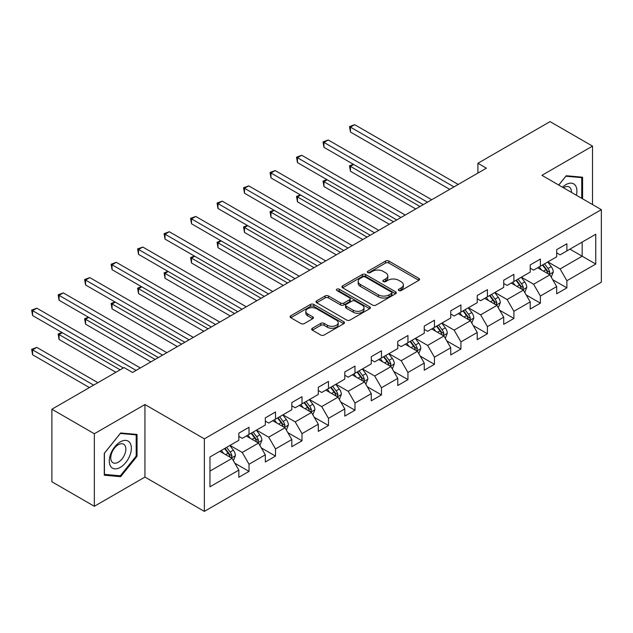 <?xml version="1.0" encoding="UTF-8"?>
<svg xmlns="http://www.w3.org/2000/svg" width="633" height="633" viewBox="0 0 633 633"><rect width="100%" height="100%" fill="white"/><g stroke="black" fill="none" stroke-linecap="round" stroke-linejoin="round"><path stroke-width="0.95" d="M398.83 290.547A1.654 0.95 0 0 0 401.164 290.547L418.872 280.324A2.358 1.361 0 0 0 419.56 279.367A2.358 1.361 0 0 0 418.872 278.401L388.876 261.081A2.358 1.361 0 0 0 385.537 261.081L367.828 271.304A1.654 0.95 0 0 0 367.346 271.976A1.654 0.95 0 0 0 367.828 272.649A1.654 0.95 0 0 0 370.163 272.649L372.457 271.328A7.541 4.352 0 0 1 383.123 271.328L385.624 272.776A7.541 4.352 0 0 1 387.831 275.853A7.541 4.352 0 0 1 385.624 278.931L383.329 280.253A1.654 0.95 0 0 0 382.846 280.925A1.654 0.95 0 0 0 383.329 281.598A1.654 0.95 0 0 0 385.663 281.598L387.958 280.277A7.541 4.352 0 0 1 398.624 280.277L401.124 281.725A7.541 4.352 0 0 1 403.332 284.803A7.541 4.352 0 0 1 401.124 287.88L398.83 289.202A1.654 0.95 0 0 0 398.347 289.874A1.654 0.95 0 0 0 398.83 290.547L398.83 289.202M312.37 328.242A2.358 1.361 0 0 0 311.681 329.207A2.358 1.361 0 0 0 312.37 330.173L320.789 335.031A2.358 1.361 0 0 0 324.12 335.031L343.79 323.677A2.358 1.361 0 0 0 344.479 322.711A2.358 1.361 0 0 0 343.79 321.754L313.786 304.433A2.358 1.361 0 0 0 310.455 304.433L290.792 315.788A2.358 1.361 0 0 0 290.096 316.745A2.358 1.361 0 0 0 290.792 317.711L300.96 323.582A2.358 1.361 0 0 0 304.291 323.582L312.71 318.716A2.358 1.361 0 0 0 313.398 317.758A2.358 1.361 0 0 0 312.71 316.793L307.662 313.881A6.306 3.64 0 0 1 305.818 311.309A6.306 3.64 0 0 1 309.711 307.947A6.306 3.64 0 0 1 316.579 308.738L336.329 320.14A6.306 3.64 0 0 1 338.18 322.711A6.306 3.64 0 0 1 334.287 326.074A6.306 3.64 0 0 1 327.411 325.283L324.12 323.384A2.358 1.361 0 0 0 320.789 323.384L312.37 328.242L312.37 330.173L320.789 325.346L320.789 323.384M144.941 404.534L94.341 433.747L51.89 409.235L51.89 481.784L94.341 506.289L144.941 477.076L204.364 511.385L204.364 438.843L144.941 404.534L144.941 477.076M592.52 204.546L592.52 146.12L541.919 175.333L601.35 209.65L204.364 438.843M592.52 146.12L550.069 121.615L477.907 163.274L477.907 173.078M51.89 409.235L124.052 367.575L132.542 372.473L486.397 168.18L477.907 163.274M372.623 305.106A2.358 1.361 0 0 0 375.955 305.106L395.625 293.752A2.358 1.361 0 0 0 396.313 292.786A2.358 1.361 0 0 0 395.625 291.821L365.621 274.508A2.358 1.361 0 0 0 362.29 274.508L342.619 285.855A2.358 1.361 0 0 0 341.931 286.82A2.358 1.361 0 0 0 342.619 287.786L372.623 305.106M337.531 290.903A1.654 0.95 0 0 1 339.209 291.14L339.209 289.178L369.704 306.791A2.358 1.361 0 0 1 370.4 307.749A2.358 1.361 0 0 1 369.704 308.714L350.041 320.069A2.358 1.361 0 0 1 346.71 320.069L316.706 302.748L316.706 300.825A2.358 1.361 0 0 0 316.017 301.783A2.358 1.361 0 0 0 316.706 302.748M316.706 300.825L325.125 295.959A2.358 1.361 0 0 1 328.456 295.959L340.625 302.985A2.358 1.361 0 0 0 343.956 302.985L349.543 299.765A2.358 1.361 0 0 0 350.231 298.8A2.358 1.361 0 0 0 349.543 297.842L336.875 290.523A1.654 0.95 0 0 1 336.392 289.851A1.654 0.95 0 0 1 337.405 288.972A1.654 0.95 0 0 1 339.209 289.178M204.364 511.385L601.35 282.191L601.35 209.65M234.843 463.206L249.022 471.387L249.022 464.234L265.322 454.818L265.322 461.979L275.513 456.1L275.513 448.939L291.813 439.531L291.813 446.684L301.996 440.805L301.996 433.645L318.296 424.237L318.296 431.39L328.487 425.511L328.487 418.358L344.787 408.942L344.787 416.103L354.978 410.216L354.978 403.063L371.278 393.647L371.278 400.808L381.462 394.929L381.462 387.768L397.761 378.36L397.761 385.513L407.953 379.634L407.953 372.473L424.252 363.065L424.252 370.218L434.444 364.339L434.444 357.186L450.743 347.77L450.743 354.931L460.927 349.044L460.927 341.891L477.227 332.475L477.227 339.636L487.418 333.757L487.418 326.596L503.718 317.188L503.718 324.341L513.901 318.462L513.901 311.301L530.209 301.894L530.209 309.046L540.392 303.167L540.392 296.015L556.692 286.599L556.692 293.759L566.883 287.873L566.883 280.72L595.748 264.056L595.748 234.25L582.162 242.091L582.162 256.215L595.748 264.056M249.022 471.387L238.839 477.274L238.839 470.113L209.966 486.777L209.966 456.979L238.839 440.315L238.839 433.154L249.022 427.275L249.022 434.428L265.322 425.02L265.322 417.867L275.513 411.98L275.513 419.141L291.813 409.725L291.813 402.572L301.996 396.685L301.996 403.846L318.296 394.438L318.296 387.277L328.487 381.398L328.487 388.551L344.787 379.143L344.787 371.982L354.978 366.103L354.978 373.256L371.278 363.848L371.278 356.696L381.462 350.809L381.462 357.969L397.761 348.554L397.761 341.401L407.953 335.514L407.953 342.675L424.252 333.267L424.252 326.106L434.444 320.227L434.444 327.38L450.743 317.972L450.743 310.811L460.927 304.932L460.927 312.085L477.227 302.677L477.227 295.524L487.418 289.637L487.418 296.798L503.718 287.382L503.718 280.229L513.901 274.35L513.901 281.503L530.209 272.095L530.209 264.934L540.392 259.055L540.392 266.208L556.692 256.8L556.692 249.639L566.883 243.76L566.883 250.913L595.748 234.25M246.308 436.002L258.533 443.06L242.233 452.468L230.008 445.41M238.839 436.39L242.233 438.353L249.022 434.428M242.233 452.468L249.022 464.234M258.533 443.06L265.322 454.818M272.791 420.708L285.016 427.766L268.716 437.174L256.492 430.116M265.322 421.095L268.716 423.058L275.513 419.141M268.716 437.174L275.513 448.939M285.016 427.766L291.813 439.531M299.282 405.413L311.507 412.471L295.207 421.887L282.983 414.829M291.813 405.808L295.207 407.763L301.996 403.846M295.207 421.887L301.996 433.645M311.507 412.471L318.296 424.237M325.773 390.118L337.998 397.176L321.699 406.592L309.474 399.534M318.296 390.514L321.699 392.476L328.487 388.551M321.699 406.592L328.487 418.358M337.998 397.176L344.787 408.942M352.257 374.831L364.481 381.889L348.182 391.297L335.957 384.239M344.787 375.219L348.182 377.181L354.978 373.256M348.182 391.297L354.978 403.063M364.481 381.889L371.278 393.647M378.748 359.536L390.972 366.594L374.673 376.002L362.448 368.944M371.278 359.924L374.673 361.886L381.462 357.969M374.673 376.002L381.462 387.768M390.972 366.594L397.761 378.36M405.239 344.241L417.464 351.299L401.164 360.715L388.931 353.657M397.761 344.637L401.164 346.599L407.953 342.675M401.164 360.715L407.953 372.473M417.464 351.299L424.252 363.065M431.722 328.946L443.947 336.004L427.647 345.42L415.422 338.362M424.252 329.342L427.647 331.304L434.444 327.38M427.647 345.42L434.444 357.186M443.947 336.004L450.743 347.77M458.213 313.659L470.438 320.717L454.138 330.125L441.913 323.067M450.743 314.047L454.138 316.009L460.927 312.085M454.138 330.125L460.927 341.891M470.438 320.717L477.227 332.475M484.696 298.365L496.929 305.423L480.621 314.83L468.396 307.773M477.227 298.76L480.621 300.715L487.418 296.798M480.621 314.83L487.418 326.596M496.929 305.423L503.718 317.188M511.187 283.07L523.412 290.128L507.112 299.544L494.887 292.486M503.718 283.465L507.112 285.428L513.901 281.503M507.112 299.544L513.901 311.301M523.412 290.128L530.209 301.894M537.678 267.775L549.903 274.841L533.603 284.249L521.378 277.191M530.209 268.17L533.603 270.133L540.392 266.208M533.603 284.249L540.392 296.015M549.903 274.841L556.692 286.599M569.937 249.149L582.162 256.215L560.086 268.954L547.861 261.896M556.692 252.876L560.086 254.838L566.883 250.913M560.086 268.954L566.883 280.72M94.341 433.747L94.341 506.289M209.966 471.094L232.042 458.347L219.817 451.289M232.042 458.347L238.839 470.113M552.704 279.691L566.883 287.873M526.213 294.986L540.392 303.167M499.73 310.273L513.901 318.462M473.239 325.568L487.418 333.757M446.748 340.863L460.927 349.044M420.265 356.157L434.444 364.339M393.773 371.444L407.953 379.634M367.282 386.739L381.462 394.929M340.799 402.034L354.978 410.216M314.308 417.329L328.487 425.511M287.825 432.616L301.996 440.805M261.334 447.911L275.513 456.1M582.589 198.809L582.589 177.208L566.203 175.745L558.725 185.042M104.271 475.209L120.658 476.673L137.044 456.282L137.044 434.436L120.658 432.972L104.271 453.355L104.271 475.209M136.19 455.792L137.044 456.282M118.925 475.668L120.658 476.673M399.494 290.784L401.124 289.843A7.541 4.352 0 0 0 403.332 286.765L403.332 284.803M387.831 275.853L387.831 277.816A7.541 4.352 0 0 1 385.624 280.894L383.994 281.835M418.84 280.348L388.876 263.043A2.358 1.361 0 0 0 385.537 263.043L368.493 272.886M395.593 293.767L365.621 276.463A2.358 1.361 0 0 0 362.29 276.463L342.651 287.801M391.455 293.459A1.654 0.95 0 0 0 391.938 292.786A1.654 0.95 0 0 0 391.455 292.114L365.122 276.914A1.654 0.95 0 0 0 362.788 276.914L360.375 278.306A7.541 4.352 0 0 0 358.167 281.384A7.541 4.352 0 0 0 360.375 284.462L378.376 294.859A7.541 4.352 0 0 0 389.042 294.859L391.455 293.459L391.455 295.421A1.654 0.95 0 0 0 391.938 294.749L391.938 292.786M358.167 281.384L358.167 283.347A7.541 4.352 0 0 0 360.375 286.425L360.375 284.462M391.455 295.421L389.042 296.814A7.541 4.352 0 0 1 378.376 296.814L360.375 286.425M316.737 302.764L325.125 297.921L325.125 295.959M350.231 298.8L350.231 300.762A2.358 1.361 0 0 1 349.543 301.727L343.956 304.948A2.358 1.361 0 0 1 340.625 304.948L328.456 297.921A2.358 1.361 0 0 0 325.125 297.921M339.209 291.14L369.672 308.73M353.246 310.273A6.306 3.64 0 0 0 360.122 311.064A6.306 3.64 0 0 0 364.015 307.701A6.306 3.64 0 0 0 362.163 305.13L355.208 301.11A2.358 1.361 0 0 0 351.869 301.11L346.291 304.331A2.358 1.361 0 0 0 345.602 305.296A2.358 1.361 0 0 0 346.291 306.261L353.246 310.273L353.246 312.235A6.306 3.64 0 0 0 360.122 313.026A6.306 3.64 0 0 0 364.015 309.664L364.015 307.701M345.602 305.296L345.602 307.258A2.358 1.361 0 0 0 346.291 308.216L346.291 306.261M353.246 312.235L346.291 308.216M338.18 322.711L338.18 324.674A6.306 3.64 0 0 1 334.287 328.036A6.306 3.64 0 0 1 327.411 327.245L324.12 325.346A2.358 1.361 0 0 0 320.789 325.346M305.818 311.309L305.818 313.272A6.306 3.64 0 0 0 307.662 315.843L307.662 313.881M312.678 318.739L307.662 315.843M343.759 323.692L313.786 306.388A2.358 1.361 0 0 0 310.455 306.388L290.824 317.726M551.24 277.159L553.266 272.071A6.362 3.671 -120 0 0 551.232 266.651L547.727 261.975M541.619 270.054L539.237 266.881M353.665 164.485L350.445 166.344L350.445 171.25L415.762 208.961M548.914 274.271L549.824 272.34A6.362 3.671 -120 0 0 548.004 268.519L544.499 263.834M542.908 264.76L546.793 269.951A3.244 1.875 60 0 1 547.387 270.932L549.824 272.34M542.465 265.013L545.97 269.69A6.362 3.671 60 0 1 547.79 273.519M350.445 171.25L349.511 165.806L420.003 206.508M349.511 165.806L353.293 164.271M453.964 186.901L350.445 127.13L354.686 124.685L458.213 184.448M449.723 189.354L350.445 132.036L350.445 127.13L349.511 126.592L354.686 124.685M350.445 132.036L349.511 126.592M580.683 177.034L581.735 177.644L581.735 198.327M558.765 185.058L565.862 176.227L581.735 177.644M576.37 195.225A15.611 9.012 120 0 0 573.664 183.879A15.611 9.012 120 0 0 562.484 187.21M571.401 192.353A10.682 6.172 120 0 0 569.194 186.98A10.682 6.172 120 0 0 563.441 187.756M120.317 467.368A15.611 9.012 120 0 0 131.355 448.251A15.611 9.012 120 0 0 120.317 441.881A15.611 9.012 120 0 0 109.28 460.998A15.611 9.012 120 0 0 120.317 467.368M118.308 462.193A10.682 6.172 120 0 0 125.287 452.777A10.682 6.172 120 0 0 123.649 444.208A10.682 6.172 120 0 0 118.308 444.738A10.682 6.172 120 0 0 111.329 454.154A10.682 6.172 120 0 0 112.967 462.723A10.682 6.172 120 0 0 118.308 462.193M104.445 453.204L120.317 433.455L136.19 434.879L136.19 456.045L120.317 475.794L104.445 474.378L104.405 453.188M135.138 434.27L136.19 434.879M524.757 292.454L526.775 287.366A6.362 3.671 -120 0 0 524.741 281.946L521.236 277.27M515.127 285.348L512.754 282.168M327.182 179.78L323.954 181.639L323.954 186.537L389.271 224.256M522.431 289.558L523.341 287.635A6.362 3.671 -120 0 0 521.521 283.806L518.016 279.129M516.417 280.055L520.31 285.238A3.244 1.875 60 0 1 520.896 286.227L523.341 287.635M515.974 280.308L519.479 284.985A6.362 3.671 60 0 1 521.299 288.814M323.954 186.537L323.02 181.101L393.52 221.803M323.02 181.101L326.81 179.558M498.266 307.749L500.284 302.661A6.362 3.671 -120 0 0 498.258 297.241L494.753 292.565M488.644 300.643L486.263 297.463M300.691 195.067L297.463 196.934L297.463 201.832L362.788 239.543M495.94 304.853L496.85 302.93A6.362 3.671 -120 0 0 495.03 299.1L491.525 294.424M489.934 295.342L493.819 300.533A3.244 1.875 60 0 1 494.405 301.522L496.85 302.93M489.491 295.603L492.996 300.279A6.362 3.671 60 0 1 494.816 304.109M297.463 201.832L296.529 196.396L367.029 237.098M296.529 196.396L300.319 194.853M427.481 202.196L323.954 142.425L328.203 139.972L431.722 199.743M423.232 204.649L323.954 147.331L323.954 142.425L323.02 141.887L328.203 139.972M323.954 147.331L323.02 141.887M400.99 217.491L297.463 157.72L301.712 155.267L405.239 215.038M396.749 219.936L297.463 162.618L297.463 157.72L296.529 157.182L301.712 155.267M297.463 162.618L296.529 157.182M471.775 323.036L473.8 317.948A6.362 3.671 -120 0 0 471.767 312.536L468.262 307.852M462.153 315.93L459.772 312.757M274.208 210.362L270.979 212.221L270.979 217.127L336.297 254.838M469.449 320.148L470.366 318.225A6.362 3.671 -120 0 0 468.539 314.395L465.033 309.719M463.443 310.637L467.328 315.827A3.244 1.875 60 0 1 467.922 316.809L470.366 318.225M463 310.89L466.505 315.574A6.362 3.671 60 0 1 468.325 319.396M270.979 217.127L270.046 211.683L340.546 252.385M270.046 211.683L273.828 210.148M445.292 338.331L447.309 333.243A6.362 3.671 -120 0 0 445.276 327.823L441.779 323.147M435.662 331.225L433.288 328.044M247.717 225.657L244.488 227.516L244.488 232.422L309.806 270.133M442.965 335.443L443.875 333.512A6.362 3.671 -120 0 0 442.056 329.69L438.55 325.006M436.952 325.932L440.845 331.122A3.244 1.875 60 0 1 441.43 332.103L443.875 333.512M436.509 326.185L440.014 330.861A6.362 3.671 60 0 1 441.834 334.691M244.488 232.422L243.555 226.978L314.055 267.68M243.555 226.978L247.345 225.443M418.801 353.625L420.818 348.538A6.362 3.671 -120 0 0 418.793 343.118L415.288 338.441M409.179 346.52L406.797 343.339M221.226 240.951L218.005 242.811L218.005 247.709L283.323 285.428M416.474 350.729L417.384 348.807A6.362 3.671 -120 0 0 415.565 344.977L412.059 340.301M410.469 341.219L414.354 346.409A3.244 1.875 60 0 1 414.947 347.398L417.384 348.807M410.026 341.48L413.531 346.156A6.362 3.671 60 0 1 415.351 349.986M218.005 247.709L217.064 242.273L287.564 282.975M217.064 242.273L220.854 240.73M374.499 232.778L270.979 173.015L275.22 170.562L378.748 230.333M370.258 235.231L270.979 177.913L270.979 173.015L270.046 172.469L275.22 170.562M270.979 177.913L270.046 172.469M348.015 248.073L244.488 188.302L248.737 185.857L352.257 245.62M343.766 250.526L244.488 193.207L244.488 188.302L243.555 187.764L248.737 185.857M244.488 193.207L243.555 187.764M321.524 263.368L218.005 203.597L222.246 201.144L325.773 260.915M317.283 265.82L218.005 208.502L218.005 203.597L217.064 203.058L222.246 201.144M218.005 208.502L217.064 203.058M295.041 278.662L191.514 218.891L195.755 216.439L299.282 276.21M290.792 281.107L191.514 223.789L191.514 218.891L190.58 218.353L195.755 216.439M191.514 223.789L190.58 218.353M268.55 293.949L165.023 234.186L169.272 231.733L272.791 291.504M264.301 296.402L165.023 239.084L165.023 234.186L164.089 233.64L169.272 231.733M165.023 239.084L164.089 233.64M242.059 309.244L138.54 249.473L142.781 247.028L246.308 306.791M237.818 311.697L138.54 254.379L138.54 249.473L137.606 248.935L142.781 247.028M138.54 254.379L137.606 248.935M215.576 324.539L112.049 264.768L116.29 262.315L219.817 322.086M211.327 326.992L112.049 269.674L112.049 264.768L111.115 264.23L116.29 262.315M112.049 269.674L111.115 264.23M189.085 339.834L85.558 280.063L89.807 277.61L193.326 337.381M184.836 342.279L85.558 284.961L85.558 280.063L84.624 279.525L89.807 277.61M85.558 284.961L84.624 279.525M162.594 355.121L59.075 295.358L63.316 292.905L166.843 352.676M158.353 357.574L59.075 300.256L59.075 295.358L58.141 294.812L63.316 292.905M59.075 300.256L58.141 294.812M392.318 368.92L394.335 363.833A6.362 3.671 -120 0 0 392.302 358.413L388.797 353.728M382.688 361.815L380.306 358.634M194.742 256.238L191.514 258.106L191.514 263.004L256.832 300.715M389.991 366.024L390.901 364.102A6.362 3.671 -120 0 0 389.073 360.272L385.576 355.596M383.978 356.514L387.863 361.704A3.244 1.875 60 0 1 388.456 362.693L390.901 364.102M383.535 356.775L387.04 361.451A6.362 3.671 60 0 1 388.86 365.281M191.514 263.004L190.58 257.568L261.081 298.27M190.58 257.568L194.363 256.025M365.827 384.207L367.844 379.12A6.362 3.671 -120 0 0 365.819 373.699L362.313 369.023M356.205 377.102L353.823 373.929M168.251 271.533L165.023 273.393L165.023 278.298L230.341 316.009M363.5 381.319L364.41 379.396A6.362 3.671 -120 0 0 362.59 375.567L359.085 370.891M357.487 371.808L361.38 376.999A3.244 1.875 60 0 1 361.965 377.98L364.41 379.396M357.044 372.062L360.549 376.746A6.362 3.671 60 0 1 362.377 380.568M165.023 278.298L164.089 272.855L234.59 313.557M164.089 272.855L167.88 271.32M339.335 399.502L341.361 394.414A6.362 3.671 -120 0 0 339.328 388.994L335.822 384.318M329.714 392.397L327.332 389.216M141.76 286.828L138.54 288.688L138.54 293.593L203.858 331.304M337.009 396.614L337.919 394.683A6.362 3.671 -120 0 0 336.099 390.862L332.594 386.177M331.004 387.103L334.889 392.294A3.244 1.875 60 0 1 335.482 393.275L337.919 394.683M330.561 387.356L334.066 392.033A6.362 3.671 60 0 1 335.886 395.862M138.54 293.593L137.606 288.15L208.099 328.851M137.606 288.15L141.388 286.607M312.852 414.797L314.87 409.709A6.362 3.671 -120 0 0 312.837 404.289L309.331 399.613M303.223 407.692L300.841 404.511M115.277 302.115L112.049 303.982L112.049 308.88L177.367 346.599M310.526 411.901L311.436 409.978A6.362 3.671 -120 0 0 309.616 406.149L306.111 401.472M304.513 402.39L308.406 407.581A3.244 1.875 60 0 1 308.991 408.57L311.436 409.978M304.069 402.651L307.575 407.328A6.362 3.671 60 0 1 309.395 411.157M112.049 308.88L111.115 303.444L181.616 344.146M111.115 303.444L114.905 301.901M286.361 430.092L288.379 425.004A6.362 3.671 -120 0 0 286.353 419.584L282.848 414.9M276.74 422.986L274.358 419.806M88.786 317.41L85.558 319.277L85.558 324.175L150.883 361.886M284.035 427.196L284.945 425.273A6.362 3.671 -120 0 0 283.125 421.443L279.62 416.767M278.029 417.685L281.914 422.876A3.244 1.875 60 0 1 282.5 423.865L284.945 425.273M277.578 417.946L281.084 422.622A6.362 3.671 60 0 1 282.911 426.444M85.558 324.175L84.624 318.739L155.125 359.441M84.624 318.739L88.414 317.196M259.87 445.379L261.896 440.291A6.362 3.671 -120 0 0 259.862 434.871L256.357 430.195M250.249 438.273L247.867 435.1M62.295 332.705L59.075 334.564L59.075 339.47L115.902 372.283M257.544 442.491L258.454 440.568A6.362 3.671 -120 0 0 256.634 436.738L253.129 432.062M251.538 432.98L255.423 438.171A3.244 1.875 60 0 1 256.017 439.152L258.454 440.568M251.095 433.233L254.601 437.917A6.362 3.671 60 0 1 256.42 441.739M59.075 339.47L58.141 334.026L120.143 369.83M58.141 334.026L61.923 332.491M233.387 460.674L235.405 455.586A6.362 3.671 -120 0 0 233.371 450.166L229.866 445.49M223.758 453.568L221.376 450.387M97.901 382.672L36.833 347.406L32.584 349.859L32.584 354.765L89.411 387.57M231.061 457.786L231.971 455.855A6.362 3.671 -120 0 0 230.151 452.033L226.646 447.349M225.047 448.275L228.94 453.465A3.244 1.875 60 0 1 229.526 454.447L231.971 455.855M224.604 448.528L228.109 453.204A6.362 3.671 60 0 1 229.929 457.034M32.584 354.765L31.65 349.321L93.66 385.125M31.65 349.321L36.833 347.406M136.111 370.416L32.584 310.645L36.833 308.2L140.352 367.963M123.372 367.963L32.584 315.55L32.584 310.645L31.65 310.107L36.833 308.2M32.584 315.55L31.65 310.107M401.124 289.843L401.124 287.88M383.329 281.598L383.329 280.253M385.624 280.894L385.624 278.931M367.828 272.649L367.828 271.304M385.537 263.043L385.537 261.081M388.876 263.043L388.876 261.081M418.872 280.324L418.872 278.401M342.619 287.786L342.619 285.855M362.29 276.463L362.29 274.508M365.621 276.463L365.621 274.508M395.625 293.752L395.625 291.821M378.376 296.814L378.376 294.859M389.042 296.814L389.042 294.859M328.456 297.921L328.456 295.959M340.625 304.948L340.625 302.985M343.956 304.948L343.956 302.985M349.543 301.727L349.543 299.765M369.704 308.714L369.704 306.791M324.12 325.346L324.12 323.384M327.411 327.245L327.411 325.283M312.71 318.716L312.71 316.793M290.792 317.711L290.792 315.788M310.455 306.388L310.455 304.433M313.786 306.388L313.786 304.433M343.79 323.677L343.79 321.754M549.27 274.477L553.218 272.198M548.004 268.519L551.232 266.651M543.478 271.13L545.97 269.69M522.787 289.764L526.735 287.485M521.521 283.806L524.741 281.946M516.995 286.425L519.479 284.985M496.296 305.059L500.244 302.78M495.03 299.1L498.258 297.241M490.504 301.712L492.996 300.279M469.813 320.353L473.753 318.075M468.539 314.395L471.767 312.536M464.013 317.006L466.505 315.574M443.322 335.648L447.27 333.369M442.056 329.69L445.276 327.823M437.53 332.301L440.014 330.861M416.83 350.935L420.779 348.656M415.565 344.977L418.793 343.118M411.039 347.596L413.531 346.156M390.347 366.23L394.296 363.951M389.073 360.272L392.302 358.413M384.548 362.883L387.04 361.451M363.856 381.525L367.805 379.246M362.59 375.567L365.819 373.699M358.064 378.178L360.549 376.746M337.365 396.82L341.314 394.541M336.099 390.862L339.328 388.994M331.573 393.473L334.066 392.033M310.882 412.107L314.83 409.828M309.616 406.149L312.837 404.289M305.082 408.768L307.575 407.328M284.391 427.402L288.339 425.123M283.125 421.443L286.353 419.584M278.599 424.055L281.084 422.622M257.9 442.696L261.848 440.418M256.634 436.738L259.862 434.871M252.108 439.349L254.601 437.917M231.417 457.991L235.365 455.713M230.151 452.033L233.371 450.166M225.625 454.644L228.109 453.204"/></g></svg>
